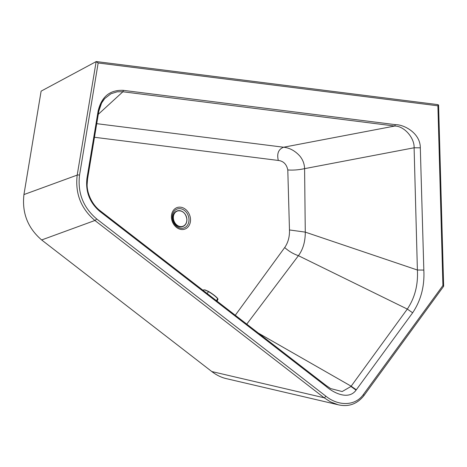 <?xml version="1.0" encoding="UTF-8"?>
<svg xmlns="http://www.w3.org/2000/svg" width="467" height="467" viewBox="0 0 467 467"><rect width="100%" height="100%" fill="white"/><g stroke="black" fill="none" stroke-linecap="round" stroke-linejoin="round"><path stroke-width="0.7" d="M173.934 222.175A5.995 4.845 -110.5 0 1 173.134 220.027M258.356 333.105L351.155 386.203A16.205 13.245 -117.9 0 1 350.968 386.472L342.177 391.544L330.659 388.585L326.112 385.544M325.943 386.273L99.839 211.405C89.705 202.725 85.408 191.709 86.944 178.376L98.134 110.965C101.532 96.681 109.903 89.804 123.253 90.347A31.534 25.481 -110.5 0 1 123.44 90.37L122.885 91.765L394.749 126.037C404.463 126.026 414.62 138.209 414.101 147.776L417.393 270.019C418.198 284.864 414.836 297.882 407.306 309.078L351.155 386.203L356.315 389.787A21.558 17.419 -110.5 0 1 356.058 390.138C348.604 400.552 333.409 392.91 325.943 386.273L326.054 385.456L99.944 210.594C91.153 203.857 86.774 191.733 87.154 184.302L87.568 178.873L98.759 111.467C99.669 106.324 101.643 102.04 104.684 98.601L110.953 93.75L117.205 91.795L122.704 91.742A30.326 24.43 -110.5 0 1 122.885 91.765L98.286 114.316M96.027 61.662L41.114 91.147L23.94 194.57L77.195 175.102C75.047 193.437 80.949 208.568 94.906 220.488A1.611 0.578 -52.3 0 0 96.552 218.836L325.814 396.139C337.886 405.986 354.943 406.523 363.361 394.533A1.611 0.841 36.1 0 1 363.775 395.818L443.65 286.271L442.914 285.524L437.894 105.805L98.158 62.981L96.149 61.609L77.195 175.102A1.611 0.555 -170.6 0 1 79.53 175.213L98.158 62.981M211.796 371.539L324.168 397.791L330.502 401.894L338.196 404.772L226.057 378.574C221.125 377.4 216.373 375.054 211.796 371.539L41.656 239.956C27.763 228.013 21.856 212.882 23.94 194.57M123.44 90.37L395.31 124.642L394.749 126.037L283.592 147.228C289.651 147.87 295.051 150.794 299.785 155.996C302.832 159.667 304.437 163.888 304.595 168.651C298.6 169.918 293.002 170.35 287.795 169.941L289.47 229.957C289.692 236.763 288.098 242.624 284.701 247.545L235.28 315.26M287.795 169.941L287.795 169.941C286.575 164.215 283.416 161.051 278.314 160.45C276.697 153.649 278.455 149.242 283.592 147.228L96.733 123.673M284.701 247.545C288.723 251.199 293.299 253.914 298.419 255.688C303.025 249.448 305.313 241.591 305.278 232.122L417.393 270.019L423.832 270.072C424.678 286.148 420.954 300.386 412.647 312.791L407.306 309.078L298.419 255.688L246.763 324.139M395.31 124.642C403.996 124.455 420.399 133.083 420.312 147.829L423.832 270.072M443.65 286.271L438.595 105.215L437.894 105.805M436.96 104.567L438.554 104.912M98.747 111.362L101.596 103.026L104.684 98.601M41.656 239.956L94.906 220.488L324.168 397.791A1.611 0.578 -52.3 0 0 325.814 396.139M289.47 229.957L305.278 232.117L304.595 168.651L414.101 147.776L420.312 147.829M203.116 290.381L203.606 289.902L204.721 289.908L208.469 291.601C212.683 294.082 215.777 296.469 217.745 298.781L217.984 299.289L216.997 301.116M203.437 290.001L204.89 289.861L208.644 291.49L207.155 293.504M204.721 289.908L208.638 291.49C212.718 293.959 215.742 296.294 217.71 298.506L216.495 300.73M180.887 228.252A10.052 8.12 -110.5 0 1 173.222 212.666A10.052 8.12 -110.5 0 1 187.734 214.499A10.052 8.12 -110.5 0 1 180.887 228.252M99.839 211.405L99.944 210.594M180.659 207.196A11.453 9.252 -110.5 0 1 190.518 219.543A11.453 9.252 -110.5 0 1 181.284 229.478A11.453 9.252 -110.5 0 1 171.424 217.137A11.453 9.252 -110.5 0 1 180.659 207.196M86.944 178.376L87.568 178.873M94.474 137.275L278.314 160.45M350.968 386.472L356.058 390.138M79.53 175.213C77.493 192.824 83.173 207.366 96.552 218.836M442.914 285.524L363.361 394.533M412.647 312.791L356.315 389.787M98.134 110.965L98.759 111.467M182.79 226.524A8.301 6.707 -110.5 0 1 182.69 226.565A8.301 6.707 -110.5 0 1 180.005 226.863A8.301 6.707 -110.5 0 1 173.047 219.548A8.301 6.707 -110.5 0 1 176.87 211.02A8.301 6.707 -110.5 0 1 176.97 210.985M180.209 226.787A8.301 6.707 -110.5 0 1 173.245 219.472A8.301 6.707 -110.5 0 1 177.069 210.944A8.301 6.707 -110.5 0 1 179.754 210.646A8.301 6.707 -110.5 0 1 186.899 219.589A8.301 6.707 -110.5 0 1 182.889 226.489A8.301 6.707 -110.5 0 1 180.209 226.787M186.853 219.519A8.091 6.538 -110.5 0 1 176.923 225.059A8.091 6.538 -110.5 0 1 176.544 211.428A8.091 6.538 -110.5 0 1 186.853 219.519M330.659 388.585L326.054 385.456M96.435 61.58L437.573 104.585M338.196 404.772C348.458 407.125 356.986 404.142 363.775 395.818M177.069 210.944L176.87 211.02C173.724 212.514 172.44 215.357 173.029 219.548L176.187 225.094C178.289 226.822 180.46 227.312 182.69 226.565L182.889 226.489C185.557 225.31 186.905 223.004 186.934 219.56C185.819 213.005 182.533 210.132 177.069 210.944M208.638 291.49C212.812 294.006 215.847 296.358 217.75 298.547L217.972 299.318"/></g></svg>
